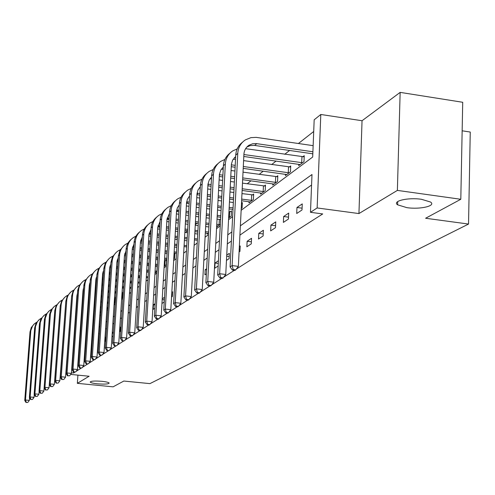 <?xml version="1.0" encoding="UTF-8"?>
<svg xmlns="http://www.w3.org/2000/svg" width="495" height="495" viewBox="0 0 495 495"><rect width="100%" height="100%" fill="white"/><g stroke="black" fill="none" stroke-linecap="round" stroke-linejoin="round"><path stroke-width="0.74" d="M406.841 207.64L397.621 204.825C391.879 201.081 408.053 197.245 421.48 199.299L430.502 202.022C436.503 205.871 420.113 209.663 406.841 207.64M97.509 383.823C93.264 383.365 90.839 382.79 90.214 382.091C90.74 381.032 94.638 380.773 101.908 381.317C106.134 381.769 108.553 382.344 109.172 383.037C108.653 384.095 104.767 384.361 97.509 383.823M241.145 210.319L312.692 157.026L314.177 119.802L320.797 114.475L317.14 207.95L310.483 212.306L311.992 174.525L240.378 225.819M362.043 120.737L358.943 213.568L397.374 190.402L460.802 199.268L462.714 102.279L400.152 92.379L362.043 120.737L320.797 114.475M462.157 130.804L470.25 132.041L468.536 224.056L149.935 383.625L123.83 381.045L113.101 386.83L77.344 383.34L89.112 376.243L70.661 374.412M313.712 131.491L298.429 143.507M289.587 150.461L284.718 154.292M276.111 161.061L271.644 164.575M263.253 171.177L259.151 174.401M250.977 180.83L247.215 183.787M206.941 215.467L206.223 216.03M197.041 223.251L195.284 224.631M187.543 230.72L185.359 232.433M177.352 238.738L176.43 239.462M123.243 281.296L122.76 281.674M116.368 286.698L115.651 287.261M397.374 190.402L400.152 92.379M77.919 375.136L77.344 383.34M80.32 328.996L80.834 328.606M107.359 308.212L107.316 308.8L107.904 308.36M114.159 303.683L115.31 302.822L114.215 302.748M115.583 298.677L114.487 298.609M121.696 298.046L122.451 297.476L122.723 293.325M122.661 293.312L122.042 293.789M147.832 277.813L147.999 278.369M155.405 272.114L155.362 272.863L157.033 271.613M164.161 266.279L166.308 264.676L166.58 260.03L165.738 260.667M173.751 259.108L174.556 258.501L174.834 253.774L174.03 254.387M207.158 233.219L207.108 234.16L208.55 233.083M216.996 225.819L216.946 226.803L220.337 224.26M220.609 219.081L220.046 219.508M228.628 218.06L231.239 216.111L231.505 210.821L230.404 211.656M241.226 208.636L242.086 207.999L242.346 202.603L241.492 203.253M249.041 201.713L248.985 202.832L253.397 199.535L253.657 194.034L252.456 194.943M260.661 192.97L260.605 194.145L265.209 190.699L265.469 185.081L264.212 186.033M272.795 183.837L272.739 185.068L277.553 181.467L277.806 175.731L276.501 176.721M285.485 174.283L285.429 175.57L290.466 171.802L290.72 165.943L289.346 166.982M298.776 164.284L298.714 165.633L303.992 161.686L304.239 155.696L302.804 156.785M312.698 153.797L312.766 155.127M73.625 371.993L73.557 373.001L74.937 372.122M76.075 371.392L81.168 368.144M82.331 367.401L87.615 364.029M88.809 363.268L94.304 359.76M95.523 358.98L101.234 355.336M102.484 354.538L108.424 350.745M109.704 349.928L115.886 345.98M117.204 345.139L123.645 341.03M125 340.164L131.707 335.882M133.099 334.991L140.104 330.524M141.533 329.608L148.84 324.943M150.313 324.002L157.954 319.127M159.464 318.161L167.452 313.057M169.018 312.06L177.377 306.727M178.986 305.7L187.754 300.106M189.412 299.042L198.6 293.176M200.314 292.081L209.967 285.918M211.736 284.792L221.884 278.314M223.715 277.144L234.389 270.332M236.288 269.119L322.721 213.939L310.483 212.306M311.572 185.037L239.92 235.131M231.388 241.09L227.304 243.948M219.013 249.746L215.288 252.351M207.213 257.994L203.829 260.364M195.958 265.865L192.877 268.018M185.21 273.376L182.414 275.331M174.933 280.56L172.402 282.329M165.101 287.434L162.812 289.031M155.684 294.018L153.623 295.459M146.656 300.329L144.8 301.628M137.987 306.386L136.329 307.55M129.665 312.203L128.186 313.236M121.671 317.796L120.359 318.712M113.98 323.173L112.823 323.984M106.574 328.352L105.565 329.057M99.439 333.339L98.567 333.946M92.565 338.141L91.816 338.667M85.932 342.781L85.307 343.221M79.534 347.255L79.014 347.614M78.185 359.444L78.705 359.098M78.971 355.274L78.457 355.627M105.998 336.946L105.416 337.343L105.144 341.439L105.726 341.049M111.975 336.878L113.132 336.105M113.404 331.928L112.247 332.714M119.512 331.848L120.26 331.347L120.539 327.096L119.784 327.603M146.075 309.783L145.796 314.294M155.102 303.664L153.431 304.796L153.153 309.375L154.824 308.261M161.958 303.503L164.099 302.068L164.377 297.371L162.23 298.825M171.542 297.093L172.353 296.555L172.631 291.778L171.821 292.328M206.638 268.723L205.196 269.701L204.918 274.805L206.365 273.846M218.437 260.723L215.04 263.024L214.768 268.228L218.165 265.964M226.469 260.42L229.08 258.668L229.352 253.322L226.735 255.098M239.085 251.992L239.945 251.417L240.211 245.959L239.357 246.541M246.863 246.795L251.281 243.849L251.547 238.281L247.129 241.275L246.863 246.795M258.501 239.023L263.117 235.942L263.377 230.255L258.767 233.386L258.501 239.023M270.666 230.899L275.492 227.675L275.752 221.871L270.926 225.138L270.666 230.899M283.387 222.404L288.443 219.031L288.696 213.091L283.647 216.519L283.387 222.404M296.715 213.506L302.006 209.967L302.259 203.897L296.963 207.485L296.715 213.506M311.052 197.932L310.81 204.088M358.943 213.568L317.14 207.95M73.557 373.001L71.453 372.797M66.355 373.985L65.779 373.929M460.802 199.268L425.613 218.252L468.536 224.056M69.17 328.426L68.582 338.858M74.151 334.713L74.566 334.403M80.233 330.177L80.753 329.794M86.532 325.487L87.157 325.017M93.054 320.63L93.796 320.073M99.804 315.6L100.677 314.95M106.809 310.384L107.817 309.635M114.073 304.976L115.23 304.116M121.615 299.357L122.927 298.38M129.449 293.523L130.928 292.421M137.591 287.453L139.25 286.221M146.062 281.141L147.918 279.762M154.886 274.57L156.946 273.036M164.08 267.727L166.363 266.019M173.665 260.58L176.195 258.699M183.676 253.124L186.473 251.045M194.139 245.334L197.214 243.039M205.079 237.185L208.463 234.661M216.532 228.653L220.25 225.881M228.542 219.706L232.625 216.668M67.827 349.421L66.033 372.252M231.852 231.926L227.768 234.853M219.477 240.793L215.758 243.46M207.683 249.239L204.293 251.664M196.428 257.301L193.353 259.504M185.681 264.998L182.89 266.997M175.409 272.361L172.879 274.168M165.578 279.403L163.288 281.042M156.154 286.147L154.094 287.626M147.126 292.613L145.276 293.943M138.464 298.825L136.799 300.013M130.142 304.784L128.663 305.842M122.141 310.514L120.83 311.454M114.444 316.027L113.293 316.85M107.038 321.329L106.029 322.053M99.903 326.44L99.031 327.065M93.029 331.365L92.28 331.904M86.39 336.117L85.765 336.569M79.992 340.709L79.472 341.074M73.805 345.139L73.39 345.43M73.452 350.138L73.062 350.095M78.872 356.697L78.383 356.647M105.973 337.404L105.416 337.343M113.312 333.321L112.217 333.203M120.409 329.057L119.697 328.983M155.022 304.976L153.431 304.796M164.235 299.809L162.187 299.574M172.483 294.308L171.709 294.222M206.576 269.868L205.196 269.701M218.295 263.427L215.04 263.024M229.191 256.552L226.679 256.243M240.044 249.338L239.221 249.233M251.373 241.814L247.129 241.275M263.21 233.956L258.767 233.386M275.579 225.745L270.926 225.138M288.523 217.163L283.647 216.519M302.08 208.172L296.963 207.485M74.875 324.491L75.259 324.534M74.943 329.045L74.553 329.002M74.993 328.327L74.603 328.284M29.558 397.77L29.36 400.368L27.819 402.429L25.975 402.472L27.819 402.429M25.975 402.472L24.75 400.48L30.003 331.922L31.259 327.542L34.143 324.058M24.75 400.48L25.48 400.01L30.82 330.561L32.639 325.84L34.557 323.68L36.692 322.239M26.272 402.286L25.48 400.01L29.36 400.368M75.203 319.863L75.587 319.906M80.914 320.488L81.397 320.537M81.081 325.128L80.592 325.073M75.265 324.497L74.875 324.454M81.131 324.386L80.642 324.33M75.314 323.755L74.931 323.718M34.266 394.589L34.062 397.355L32.497 399.446L30.622 399.496L32.497 399.446M30.622 399.496L29.372 397.479L34.662 327.919L35.937 323.47L38.864 319.943M29.372 397.479L30.127 396.984L35.504 326.527L37.342 321.738L39.284 319.553L41.493 318.068M30.925 399.298L30.127 396.984L34.062 397.355M75.537 315.086L75.927 315.129M81.248 315.717L81.731 315.767M87.163 316.367L87.751 316.429M87.429 321.094L86.842 321.032M81.409 320.438L80.92 320.389M75.593 319.807L75.209 319.764M87.485 320.333L86.891 320.265M81.458 319.677L80.976 319.621M75.648 319.04L75.265 318.997M39.124 391.304L38.907 394.249L37.317 396.377L35.411 396.427L37.317 396.377M35.411 396.427L34.136 394.379L39.464 323.792L40.757 319.281L43.721 315.699M34.136 394.379L34.916 393.871L40.33 322.369L42.193 317.512L44.16 315.296L46.437 313.774M35.72 396.223L34.916 393.871L38.907 394.249M75.89 310.161L76.273 310.198M81.595 310.792L82.077 310.841M87.504 311.442L88.091 311.51M93.635 312.122L94.335 312.197M94.013 316.949L93.308 316.868M87.764 316.262L87.176 316.194M81.743 315.6L81.26 315.544M75.939 314.962L75.549 314.919M94.062 316.156L93.363 316.082M87.819 315.47L87.231 315.408M81.799 314.808L81.316 314.758M75.995 314.17L75.605 314.127M44.135 387.907L43.9 391.05L42.285 393.209L40.349 393.259L42.285 393.209M40.349 393.259L39.049 391.18L44.414 319.541L45.726 314.956L48.733 311.324M39.049 391.18L39.854 390.66L45.305 318.087L47.186 313.162L49.184 310.91L51.542 309.344M40.67 393.055L39.854 390.66L43.9 391.05M76.249 305.062L76.632 305.106M81.947 305.7L82.436 305.755M87.856 306.362L88.444 306.424M93.982 307.042L94.681 307.123M100.337 307.754L101.159 307.841M100.832 312.673L100.009 312.586M94.353 311.955L93.648 311.881M88.11 311.268L87.522 311.2M82.096 310.6L81.607 310.544M76.292 309.957L75.902 309.913M100.887 311.862L100.064 311.77M94.409 311.145L93.704 311.064M88.166 310.452L87.578 310.384M82.151 309.783L81.669 309.728M76.348 309.14L75.964 309.097M54.537 313.954L49.055 387.746L47.415 389.936L45.441 389.992L47.415 389.936M45.441 389.992L44.117 387.888L49.587 314.455L51.183 309.895L53.906 306.813M44.117 387.888L44.946 387.35L50.434 313.663L52.34 308.67L54.37 306.386L56.801 304.772M45.769 389.782L44.946 387.35L49.055 387.746M76.62 299.803L77.01 299.846M82.319 300.44L82.801 300.496M88.221 301.102L88.809 301.17M94.341 301.795L95.04 301.87M100.689 302.507L101.512 302.6M107.285 303.249L108.238 303.355M107.904 308.311L106.957 308.168M101.178 307.525L100.355 307.432M94.706 306.801L94.001 306.721M88.469 306.108L87.875 306.04M82.455 305.434L81.972 305.378M76.657 304.784L76.273 304.747M107.966 307.432L107.013 307.327M101.234 306.683L100.417 306.591M94.762 305.96L94.062 305.879M88.525 305.26L87.937 305.198M82.517 304.592L82.028 304.536M76.719 303.942L76.329 303.899M60.006 308.911L54.376 384.33L52.705 386.564L50.694 386.62L52.705 386.564M50.694 386.62L49.352 384.485L54.784 310.631L56.127 305.898L59.239 302.154M49.352 384.485L50.205 383.928L55.644 309.895C56.022 305.997 57.791 302.965 60.953 300.787L62.234 300.063M51.041 386.403L50.205 383.928L54.376 384.33M82.696 295.001L83.179 295.057M88.593 295.67L89.187 295.738M94.712 296.363L95.411 296.443M101.054 297.087L101.877 297.179M107.644 297.835L108.597 297.94M108.263 302.952L107.31 302.847M101.537 302.197L100.714 302.105M95.071 301.467L94.366 301.393M88.834 300.768L88.246 300.7M82.832 300.094L82.343 300.038M77.034 299.438L76.651 299.395M108.318 302.086L107.366 301.975M101.599 301.325L100.776 301.232M95.127 300.595L94.427 300.521M88.896 299.896L88.308 299.828M82.888 299.221L82.405 299.166M77.096 298.565L76.713 298.522M65.637 303.825L59.87 380.81L58.169 383.081L56.121 383.142L58.169 383.081M56.121 383.142L54.753 380.971L60.217 305.96L61.584 301.152L64.746 297.353M54.753 380.971L55.632 380.395L61.108 305.198C61.485 301.245 63.28 298.163 66.491 295.954L67.846 295.193M56.48 382.913L55.632 380.395L59.87 380.81M114.735 302.81L115.007 298.671M83.185 289.383L83.575 289.427M88.982 290.051L89.57 290.113M95.096 290.751L95.795 290.831M101.432 291.475L102.255 291.567M108.015 292.229L108.968 292.335M114.859 293.009L115.948 293.133M121.974 293.783L122.692 293.807M115.613 298.244L114.524 298.12M108.628 297.452L107.675 297.34M101.908 296.684L101.091 296.592M95.442 295.954L94.743 295.874M89.218 295.243L88.63 295.181M83.216 294.562L82.733 294.506M115.669 297.346L114.58 297.223M108.69 296.548L107.737 296.443M101.97 295.787L101.147 295.694M95.504 295.051L94.805 294.971M89.279 294.339L88.692 294.278M83.278 293.659L82.795 293.603M71.453 298.64L65.544 377.171L63.818 379.479L61.733 379.541L63.818 379.479M61.733 379.541L60.334 377.339L65.835 301.133L67.221 296.245L70.432 292.39M60.334 377.339L61.244 376.751L66.751 300.347C67.134 296.332 68.954 293.207 72.208 290.967L73.637 290.163M62.098 379.306L61.244 376.751L65.544 377.171M89.453 284.235L89.972 284.297M95.492 284.934L96.191 285.015M101.828 285.665L102.644 285.757M108.405 286.426L109.352 286.531M115.236 287.211L116.325 287.341M122.345 288.034L123.583 288.177M123.249 293.38L122.011 293.238M115.985 292.551L114.896 292.427M109.005 291.753L108.058 291.642M102.298 290.98L101.475 290.887M95.832 290.243L95.133 290.163M89.614 289.526L89.026 289.464M123.305 292.452L122.067 292.31M116.047 291.617L114.958 291.493M109.067 290.819L108.12 290.707M102.36 290.045L101.537 289.952M95.9 289.309L95.201 289.228M89.675 288.591L89.088 288.523M83.606 288.975L83.278 289.006M77.468 293.318L76.904 295.824L71.41 373.409L69.653 375.755L67.53 375.823L69.653 375.755M67.53 375.823L66.101 373.589L71.633 296.152L73.043 291.184L76.304 287.261M66.101 373.589L67.042 372.976L72.579 295.336C72.969 291.258 74.813 288.078 78.123 285.807L79.633 284.971M67.908 375.581L67.042 372.976L71.41 373.409M95.943 278.914L96.605 278.988M102.236 279.644L103.053 279.743M108.807 280.411L109.754 280.523M115.632 281.21L116.721 281.333M122.735 282.032L123.973 282.181M130.123 282.899L131.522 283.06M131.181 288.362L129.783 288.201M123.626 287.49L122.389 287.347M116.375 286.654L115.285 286.525M109.401 285.844L108.448 285.739M102.694 285.071L101.871 284.978M96.24 284.322L95.541 284.241M131.243 287.403L129.845 287.242M123.688 286.531L122.451 286.382M116.436 285.689L115.347 285.559M109.463 284.879L108.516 284.767M102.756 284.105L101.939 284.006M96.302 283.357L95.603 283.276M90.016 283.709L89.564 283.734M83.686 287.836L82.999 290.658L77.48 369.518L75.692 371.906L73.526 371.98L75.692 371.906M73.526 371.98L72.066 369.709L77.709 290.237L79.429 285.287L82.38 281.958M72.066 369.709L73.043 369.072L78.612 290.15C79.002 286.005 80.877 282.781 84.23 280.473L85.827 279.595M73.916 371.726L73.043 369.072L77.48 369.518M102.675 273.407L103.474 273.5M109.222 274.18L110.168 274.292M116.04 274.979L117.129 275.109M123.137 275.814L124.375 275.963M130.519 276.686L131.917 276.847M138.21 277.59L139.776 277.775M139.442 283.183L137.87 283.004M131.571 282.268L130.173 282.107M124.022 281.383L122.785 281.24M116.77 280.541L115.688 280.411M109.803 279.724L108.857 279.613M103.108 278.945L102.286 278.846M139.503 282.187L137.932 282.008M131.633 281.271L130.234 281.104M124.084 280.387L122.853 280.244M116.839 279.539L115.75 279.409M109.871 278.722L108.925 278.611M103.177 277.942L102.354 277.844M96.655 278.258L96.073 278.289M96.711 277.435L96.302 277.497M90.121 282.187L89.31 285.306L83.766 365.489L81.941 367.921L79.732 368.002L81.941 367.921M79.732 368.002L78.241 365.694L83.915 284.891L85.288 280.523L88.667 276.47M78.241 365.694L79.25 365.038L84.855 284.792C85.245 280.578 87.145 277.299 90.554 274.96L92.237 274.038M80.134 367.742L79.25 365.038L83.766 365.489M109.661 267.715L110.595 267.826M116.467 268.525L117.55 268.655M123.552 269.367L124.79 269.515M130.928 270.245L132.326 270.406M138.612 271.155L140.178 271.34M146.619 272.108L148.376 272.318M148.036 277.837L146.279 277.627M139.831 276.866L138.266 276.68M131.973 275.944L130.575 275.777M124.431 275.053L123.193 274.904M117.191 274.199L116.102 274.069M110.23 273.376L109.284 273.265M148.098 276.804L146.341 276.594M139.899 275.833L138.328 275.647M132.041 274.904L130.643 274.744M124.499 274.013L123.261 273.871M117.259 273.16L116.17 273.03M110.298 272.337L109.352 272.225M103.529 272.634L102.811 272.646M103.591 271.749L103.04 271.823M96.785 276.358L95.844 279.768L90.269 361.319L88.413 363.794L86.161 363.881L88.413 363.794M86.161 363.881L84.639 361.536L90.338 279.359L92.113 274.236L95.17 270.796M84.639 361.536L85.684 360.855L91.309 279.242C91.711 274.954 93.635 271.625 97.1 269.249L98.882 268.284M86.575 363.608L85.684 360.855L90.269 361.319M116.907 261.818L117.989 261.948M123.985 262.672L125.223 262.814M131.354 263.557L132.747 263.724M139.033 264.472L140.599 264.664M147.034 265.438L148.785 265.648M155.374 266.44L157.33 266.656M156.166 272.262L155.034 272.071M148.438 271.285L146.681 271.074M140.246 270.313L138.674 270.122M132.388 269.373L130.996 269.212M124.858 268.476L123.62 268.333M117.618 267.616L116.535 267.486M157.057 271.223L155.102 271M148.5 270.214L146.749 270.004M140.314 269.237L138.742 269.051M132.456 268.302L131.064 268.135M124.926 267.399L123.688 267.257M117.692 266.539L116.603 266.409M110.663 266.811L109.803 266.811M110.725 265.865L110.026 265.939M103.69 270.326L102.614 274.032L97.014 357L95.12 359.519L92.819 359.605L95.12 359.519M92.819 359.605L91.259 357.223L96.915 274.428L98.412 269.101L101.908 264.912M91.259 357.223L92.348 356.518L98.004 273.494C98.4 269.132 100.361 265.747 103.882 263.334L105.763 262.319M93.252 359.327L92.348 356.518L97.014 357M156.909 271.217L157.181 266.656M124.437 255.711L125.668 255.859M131.8 256.608L133.192 256.775M139.466 257.536L141.032 257.728M147.46 258.508L149.205 258.718M155.795 259.516L157.744 259.751M164.501 260.574L166.543 260.692M157.398 265.512L155.449 265.277M148.853 264.485L147.102 264.274M140.667 263.501L139.101 263.309M132.821 262.554L131.429 262.387M125.297 261.651L124.066 261.502M165.466 265.308L164.229 265.215M157.466 264.398L155.517 264.163M148.921 263.371L147.17 263.161M140.741 262.381L139.175 262.195M132.895 261.44L131.503 261.267M125.371 260.531L124.134 260.382M118.07 260.785L117.049 260.76M118.132 259.776L117.272 259.844M110.849 264.089L109.624 268.086L104 352.52L102.069 355.088L99.724 355.181L102.069 355.088M99.724 355.181L98.134 352.756L103.808 268.5L105.33 263.074L108.894 258.817M98.134 352.756L99.254 352.025L104.94 267.529C105.342 263.099 107.328 259.652 110.905 257.202L112.897 256.138M100.176 354.89L99.254 352.025L104 352.52M164.823 265.283L165.101 260.648M132.258 249.381L133.65 249.554M139.918 250.322L141.483 250.513M147.9 251.299L149.651 251.516M156.228 252.32L158.183 252.561M164.928 253.391L167.093 253.657M174.023 254.436L174.791 254.461M166.747 259.535L164.581 259.275M157.825 258.452L155.875 258.211M149.286 257.412L147.541 257.202M141.112 256.416L139.547 256.231M133.273 255.47L131.88 255.296M166.815 258.378L164.649 258.118M157.893 257.295L155.944 257.053M149.36 256.255L147.609 256.039M141.186 255.259L139.621 255.067M133.347 254.306L131.955 254.133M125.755 254.554L124.573 254.492M125.823 253.465L124.796 253.527M118.274 257.629L116.9 261.923L111.251 347.867L109.284 350.485L106.883 350.584L109.284 350.485M106.883 350.584L105.256 348.121L110.96 262.356L112.507 256.831L116.133 252.5M105.256 348.121L106.425 347.36L112.13 261.348C112.538 256.837 114.555 253.335 118.194 250.847L120.297 249.728M107.353 350.287L106.425 347.36L111.251 347.867M140.388 242.816L141.947 243.008M148.364 243.806L150.109 244.023M156.686 244.839L158.629 245.081M165.373 245.916L167.539 246.182M174.457 247.042L176.851 247.339M176.505 253.347L174.104 253.05M167.18 252.203L165.014 251.936M158.27 251.107L156.321 250.866M149.738 250.055L147.993 249.845M141.57 249.053L140.011 248.861M133.743 248.094L132.388 247.989M176.579 252.147L174.172 251.85M167.254 250.996L165.089 250.73M158.338 249.901L156.389 249.659M149.812 248.849L148.067 248.638M141.65 247.847L140.085 247.655M133.817 246.925L132.604 246.974M125.99 250.928L124.449 255.525L118.781 343.041L116.777 345.708L114.326 345.813L116.777 345.708M114.326 345.813L112.656 343.307L118.385 255.977L119.957 250.346L123.651 245.941M112.656 343.307L113.869 342.521L119.598 254.937C120.007 250.34 122.061 246.776 125.755 244.245L127.988 243.076M114.809 345.504L113.869 342.521L118.781 343.041M148.847 236.004L150.591 236.22M157.156 237.043L159.099 237.284M165.831 238.132L167.997 238.404M174.902 239.271L177.303 239.568M184.4 240.459L187.048 240.793M186.702 246.937L184.047 246.603M176.944 245.724L174.549 245.427M167.632 244.567L165.466 244.295M158.728 243.46L156.779 243.218M150.208 242.401L148.463 242.185M142.053 241.387L140.512 241.238M186.77 245.687L184.121 245.353M177.018 244.474L174.617 244.171M167.706 243.311L165.54 243.045M158.802 242.204L156.859 241.962M150.288 241.145L148.543 240.929M142.127 240.149L140.722 240.168M134.003 243.979L132.295 248.88L126.609 338.023L124.561 340.746L122.055 340.857L124.561 340.746M122.055 340.857L120.347 338.308L126.089 249.356C126.442 245.112 128.23 241.702 131.453 239.128M120.347 338.308L121.603 337.491L127.351 248.273C127.766 243.59 129.851 239.964 133.607 237.396L135.97 236.171M122.556 340.535L121.603 337.491L126.609 338.023M157.645 228.919L159.588 229.166M166.314 230.02L168.473 230.293M175.379 231.171L177.773 231.474M184.858 232.372L187.506 232.706M194.789 233.634L197.709 234.005M197.369 240.285L194.436 239.92M187.147 239.005L184.499 238.67M177.408 237.779L175.007 237.476M168.102 236.61L165.943 236.338M159.211 235.49L157.262 235.249M150.703 234.42L148.97 234.234M197.437 238.986L194.51 238.621M187.221 237.699L184.573 237.365M177.482 236.474L175.088 236.171M168.176 235.304L166.017 235.032M159.285 234.185L157.342 233.937M150.777 233.114L149.168 233.096M142.343 236.765L140.444 241.968L134.745 332.807L132.654 335.585L130.612 335.369L130.086 335.703L132.122 335.926L132.654 335.585M130.086 335.703L128.341 333.11L134.102 242.476C134.454 238.144 136.28 234.667 139.565 232.05M128.341 333.11L129.647 332.256L135.413 241.343C135.828 236.579 137.944 232.885 141.768 230.274L144.28 228.987M130.612 335.369L129.647 332.256L134.745 332.807M166.815 221.562L168.974 221.84M175.867 222.725L178.256 223.028M185.334 223.938L187.982 224.278M195.253 225.213L198.173 225.59M205.654 226.549L208.878 226.964M208.11 233.405L205.307 232.984M197.821 232.031L194.894 231.66M187.617 230.732L184.969 230.392M177.884 229.494L175.49 229.191M168.591 228.313L166.431 228.034M159.712 227.18L157.769 226.951M208.605 232.037L205.382 231.629M197.895 230.67L194.974 230.299M187.692 229.371L185.043 229.037M177.965 228.133L175.57 227.83M168.671 226.951L166.512 226.673M159.792 225.819L157.961 225.745M151.018 229.265L148.921 234.785L143.21 327.381L141.075 330.214L138.996 329.992L138.452 330.344L140.524 330.567L141.075 330.214M138.452 330.344L136.657 327.702L142.43 235.317C142.789 230.893 144.645 227.353 148.005 224.687M136.657 327.702L138.018 326.811L143.798 234.141C144.212 229.284 146.365 225.522 150.257 222.868L152.918 221.519M138.996 329.992L138.018 326.811L143.21 327.381M176.381 213.908L178.769 214.217M185.835 215.133L188.477 215.48M195.742 216.42L198.662 216.804M206.13 217.775L209.348 218.19M217.033 219.192L220.584 219.526M217.992 226.017L216.686 225.776M208.995 224.786L205.772 224.371M198.297 223.412L195.376 223.035M188.106 222.094L185.458 221.754M178.386 220.844L175.991 220.535M169.104 219.65L166.945 219.378M219.774 224.681L216.761 224.365M209.069 223.375L205.846 222.96M198.371 221.995L195.451 221.618M188.187 220.677L185.538 220.337M178.466 219.427L176.078 219.118M169.185 218.227L167.118 218.091M160.052 221.463L157.744 227.304L152.033 321.725L149.843 324.621L147.727 324.392L147.157 324.757L149.273 324.986L149.843 324.621M147.157 324.757L145.32 322.066L151.105 227.861C151.464 223.35 153.357 219.737 156.785 217.027M145.32 322.066L146.743 321.144L152.528 226.642C152.943 221.686 155.133 217.862 159.099 215.158L161.921 213.741M147.727 324.392L146.743 321.144L152.033 321.725M219.056 224.662L219.322 219.489M186.355 205.932L188.997 206.285M196.249 207.238L199.163 207.622M206.625 208.605L209.837 209.026M217.515 210.035L221.055 210.505M228.956 211.544L231.462 211.687M220.702 217.262L217.156 216.798M209.472 215.795L206.26 215.375M198.792 214.403L195.871 214.026M188.614 213.079L185.972 212.732M178.905 211.81L176.517 211.501M230.138 216.934L228.69 216.822M220.776 215.783L217.237 215.325M209.552 214.316L206.335 213.896M198.872 212.924L195.958 212.541M188.7 211.594L186.058 211.247M178.992 210.326L176.672 210.128M169.476 213.339L166.939 219.514L161.222 315.835L158.988 318.792L156.828 318.557L156.234 318.935L158.388 319.176L158.988 318.792M156.234 318.935L154.347 316.194L160.139 220.102C160.504 215.486 162.434 211.804 165.93 209.045M154.347 316.194L155.832 315.228L161.618 218.827C162.038 213.778 164.266 209.874 168.3 207.12L171.307 205.642M156.828 318.557L155.832 315.228L161.222 315.835M229.402 216.909L229.668 211.637M189.053 196.602L189.542 196.663M196.781 197.629L199.695 198.019M207.139 199.015L210.35 199.442M218.017 200.463L221.55 200.933M229.445 201.991L233.337 202.504M241.48 203.482L242.303 203.507M232.99 209.435L229.092 208.921M221.191 207.875L217.651 207.411M209.979 206.396L206.768 205.97M199.312 204.986L196.397 204.602M189.146 203.643L186.51 203.297M233.065 207.894L229.173 207.38M221.271 206.335L217.732 205.864M210.059 204.85L206.848 204.423M199.398 203.433L196.484 203.049M189.232 202.09L186.646 201.83M179.308 204.874L177.352 207.844L176.523 211.39L170.812 309.684L168.523 312.71L166.326 312.463L165.707 312.865L167.904 313.112L168.523 312.71M165.707 312.865L163.765 310.068L169.556 212.008C169.921 207.294 171.895 203.532 175.471 200.722M163.765 310.068L165.311 309.066L171.103 210.678C171.524 205.524 173.794 201.552 177.903 198.749L181.096 197.189M166.326 312.463L165.311 309.066L170.812 309.684M199.349 187.846L200.246 187.964M207.683 188.972L210.889 189.406M218.542 190.439L222.076 190.915M229.958 191.98L233.844 192.506M241.968 193.607L253.613 194.974M250.173 201.948L241.616 200.716M233.485 199.627L229.593 199.108M221.704 198.049L218.171 197.579M210.505 196.552L207.3 196.119M199.85 195.123L196.942 194.733M252.196 200.432L241.696 199.108M233.566 198.012L229.674 197.493M221.785 196.435L218.252 195.958M210.592 194.931L207.386 194.498M199.943 193.502L197.066 193.174M189.573 196.045L187.432 199.151L186.528 202.907L180.83 303.262L178.485 306.362L176.245 306.108L175.595 306.523L177.835 306.776L178.485 306.362M175.595 306.523L173.597 303.676L179.382 203.563C179.753 198.743 181.764 194.9 185.421 192.035M173.597 303.676L175.218 302.624L180.997 202.177C181.424 196.917 183.732 192.858 187.914 190.006L191.317 188.378M176.245 306.108L175.218 302.624L180.83 303.262M251.423 200.413L251.689 194.919M210.121 178.701L211.452 178.887M219.093 179.933L222.62 180.415M230.491 181.498L234.37 182.03M242.488 183.138L265.419 186.064M261.843 193.217L242.123 190.451M234.005 189.35L230.119 188.824M222.236 187.754L218.71 187.277M211.062 186.238L207.857 185.798M263.953 191.639L242.21 188.762M234.085 187.661L230.206 187.129M222.329 186.058L218.796 185.576M211.148 184.536L207.962 184.14M200.302 187.03L199.77 187.364M200.308 186.825L197.963 190.068L196.979 194.046L191.299 296.555L188.898 299.723L186.609 299.456L185.928 299.896L188.218 300.156L188.898 299.723M185.928 299.896L183.874 296.988L189.647 194.739C190.024 189.808 192.079 185.879 195.816 182.964M183.874 296.988L185.569 295.892L191.336 193.291C191.763 187.921 194.114 183.781 198.377 180.879L202.003 179.165M186.609 299.456L185.569 295.892L191.299 296.555M263.167 191.615L263.427 186.015M221.395 169.148L223.196 169.395M231.054 170.49L234.927 171.029M243.026 172.155L277.763 176.752M274.032 184.097L242.655 179.685M234.55 178.565L230.67 178.033M222.799 176.95L219.279 176.461M276.241 182.445L242.742 177.909M234.636 176.789L230.757 176.257M222.892 175.168L219.378 174.698M211.526 177.495L210.728 177.983M211.544 177.191L209.255 180.019L207.962 184.152L202.251 289.532L199.788 292.774L197.449 292.502L196.738 292.96L199.077 293.232L199.788 292.774M196.738 292.96L194.628 289.996L200.382 185.52C200.76 180.465 202.857 176.455 206.687 173.479M194.628 289.996L196.397 288.845L202.146 184.004C202.579 178.516 204.967 174.296 209.317 171.332L213.184 169.537M197.449 292.502L196.397 288.845L202.251 289.532M275.437 182.426L275.69 176.703M233.213 159.149L235.509 159.477M243.596 160.615L290.676 167.019M286.784 174.562L243.212 168.374M235.119 167.242L231.245 166.697M289.099 172.829L243.305 166.506M235.212 165.373L231.344 164.835M223.294 167.527L222.193 168.164M223.313 167.112L220.813 170.045L219.403 174.419L213.722 282.175L211.198 285.504L208.81 285.219L208.067 285.695L210.449 285.98L211.198 285.504M208.067 285.695L205.889 282.676L211.619 175.867C211.996 170.688 214.143 166.586 218.06 163.554M205.889 282.676L207.745 281.469L213.463 174.277C213.896 168.671 216.327 164.359 220.77 161.345L224.897 159.464M208.81 285.219L207.745 281.469L213.722 282.175M288.269 172.811L288.523 166.963M245.619 148.679L304.196 156.822M300.137 164.575L243.8 156.476M302.556 162.762L243.899 154.533M235.632 157.088L234.209 157.88M235.657 156.562L232.594 160.201L231.394 164.216L225.751 274.465L223.158 277.874L220.721 277.584L219.941 278.085L222.379 278.376L223.158 277.874M219.941 278.085L217.695 274.997L223.387 165.751C223.765 160.448 225.961 156.247 229.977 153.159M217.695 274.997L219.638 273.729L225.324 164.086C225.757 158.357 228.238 153.951 232.761 150.876L237.179 148.908M220.721 277.584L219.638 273.729L225.751 274.465M301.709 162.744L301.956 156.767M232.403 270.091L234.896 270.394L235.719 269.868L233.219 269.565L232.403 270.091L230.088 266.935L232.13 265.605L237.767 153.394C238.194 147.535 240.725 143.03 245.347 139.899L250.903 137.641L256.163 137.363L313.143 145.654M312.821 153.815L254.077 145.351L250.08 145.654L246.807 147.095M312.902 151.767L256.169 143.575L252.716 143.748L249.053 145.208C245.916 147.293 244.202 150.319 243.911 154.273L238.373 266.366L235.719 269.868M230.088 266.935L235.731 155.145C236.115 149.7 238.361 145.406 242.476 142.257M233.219 269.565L232.13 265.605L238.373 266.366M30.003 331.922L30.739 331.285M34.662 327.919L35.423 327.263M39.464 323.792L40.25 323.117M44.414 319.541L45.218 318.848M49.519 315.154L50.348 314.436M54.784 310.631L55.644 309.895M60.217 305.96L61.108 305.198M65.835 301.133L66.751 300.347M71.633 296.152L72.579 295.336M77.635 290.998L78.612 290.15M83.841 285.665L84.855 284.792M90.263 280.145L91.309 279.242M96.915 274.428L98.004 273.494M103.808 268.5L104.94 267.529M110.96 262.356L112.13 261.348M118.385 255.977L119.598 254.937M141.459 241.312L142.09 240.774M126.089 249.356L127.351 248.273M149.731 234.302L150.758 233.43M134.102 242.476L135.413 241.343M158.344 227.007L159.755 225.813M142.43 235.317L143.798 234.141M167.304 219.421L168.77 218.171M151.105 227.861L152.528 226.642M176.635 211.513L178.163 210.214M160.139 220.102L161.618 218.827M186.516 203.142L187.958 201.923M169.556 212.008L171.103 210.678M196.967 194.287L198.179 193.267M179.382 203.563L180.997 202.177M207.9 185.031L208.853 184.22M189.647 194.739L191.336 193.291M219.335 175.341L220.009 174.772M200.382 185.52L202.146 184.004M231.326 165.188L231.685 164.878M211.619 175.867L213.463 174.277M223.387 165.751L225.324 164.086M254.653 145.419L256.757 143.643M235.731 155.145L237.767 153.394M397.621 204.825L397.714 201.558M210.975 177.823L211.538 177.34M222.422 168.015L223.307 167.261M234.407 157.75L235.651 156.686M246.98 146.984L249.053 145.208"/></g></svg>
